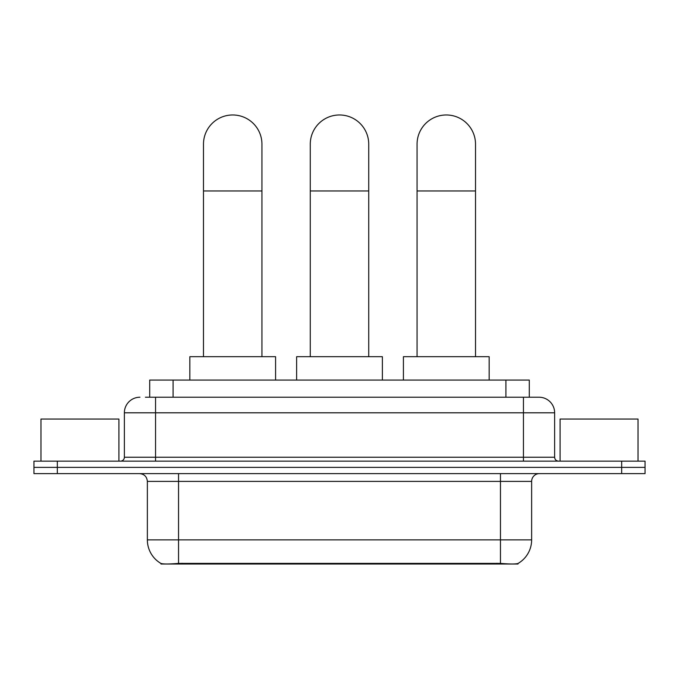 <?xml version="1.0" encoding="UTF-8"?>
<svg xmlns="http://www.w3.org/2000/svg" width="679" height="679" viewBox="0 0 679 679"><rect width="100%" height="100%" fill="white"/><g stroke="black" fill="none" stroke-linecap="round" stroke-linejoin="round"><path stroke-width="1.02" d="M149.711 397.223L149.711 380.07L529.289 380.07L529.289 397.223M518.001 563.477L518.001 564.028L160.999 564.028L160.999 563.477M147.36 539.864L178.543 539.864L178.543 481.403L147.36 481.403L147.36 539.864A27.279 27.279 0 0 0 160.847 563.392C162.867 564.181 168.765 564.181 178.543 563.392L500.457 563.392C510.226 564.181 516.125 564.181 518.153 563.392A27.279 27.279 0 0 0 531.64 539.864L531.64 481.403A7.792 7.792 0 0 1 539.432 473.611M57.333 461.134L645.05 461.134L645.05 467.373L33.95 467.373L33.95 473.611L57.333 473.611L57.333 467.373L33.95 467.373L33.95 461.134L57.333 461.134L57.333 467.373L645.05 467.373L645.05 473.611L57.333 473.611M145.773 397.223L533.584 397.223M145.416 397.223L155.55 397.223L155.55 412.807L124.367 412.807L124.367 457.239A3.896 3.896 0 0 1 120.472 461.134M139.959 397.223A15.592 15.592 0 0 0 124.367 412.807M539.041 397.223A15.592 15.592 0 0 1 554.633 412.807L523.45 412.807L523.45 397.223L538.803 397.223M554.633 412.807L554.633 457.239C554.862 459.607 556.16 460.905 558.528 461.134M645.05 461.134L645.05 467.373M118.91 461.134L118.91 419.045L40.969 419.045L40.969 461.134M638.031 461.134L638.031 419.045L560.09 419.045L560.09 461.134M203.479 356.687L203.479 144.203A29.231 29.231 0 0 1 232.71 114.972A29.231 29.231 0 0 1 261.941 144.203A29.231 29.231 0 0 0 232.71 114.972M261.941 356.687L261.941 144.203M275.581 380.07L275.581 356.687L189.84 356.687L189.84 380.07M310.269 356.687L310.269 144.203A29.231 29.231 0 0 1 339.5 114.972A29.231 29.231 0 0 1 368.731 144.203A29.231 29.231 0 0 0 339.5 114.972M368.731 356.687L368.731 144.203M382.37 380.07L382.37 356.687L296.63 356.687L296.63 380.07M417.059 356.687L417.059 144.203A29.231 29.231 0 0 1 446.29 114.972A29.231 29.231 0 0 1 475.521 144.203A29.231 29.231 0 0 0 446.29 114.972M475.521 356.687L475.521 144.203M489.16 380.07L489.16 356.687L403.419 356.687L403.419 380.07M496.952 564.028L496.952 563.256M182.048 564.028L182.048 563.256M173.094 397.223L173.094 380.07M505.906 397.223L505.906 380.07M500.457 473.611L500.457 481.403L178.543 481.403L178.543 473.611M531.64 481.403L500.457 481.403L500.457 539.864L531.64 539.864M500.457 563.392L500.457 539.864L178.543 539.864L178.543 563.392M621.667 473.611L621.667 461.134M155.55 461.134L155.55 457.239L554.633 457.239M124.367 457.239L155.55 457.239L155.55 412.807L523.45 412.807L523.45 461.134M203.479 190.977L261.941 190.977M310.269 190.977L368.731 190.977M417.059 190.977L475.521 190.977M147.36 481.403C146.902 476.666 144.304 474.069 139.568 473.611"/></g></svg>
